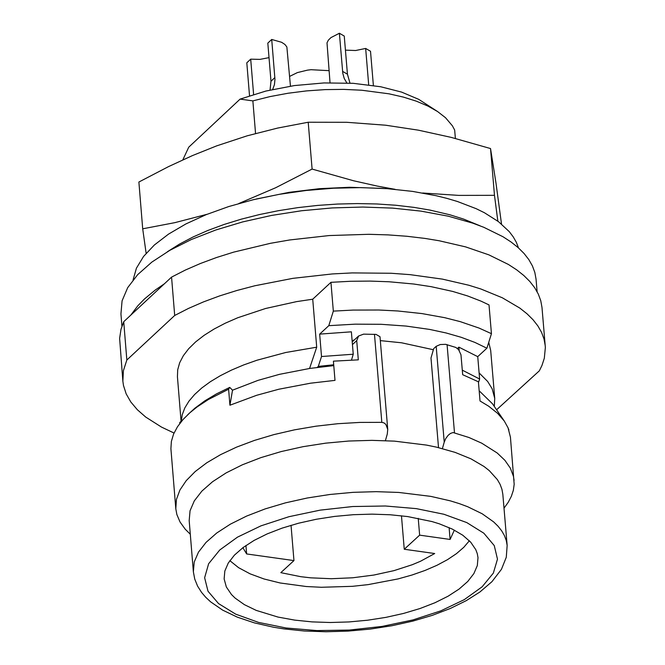<?xml version="1.0" encoding="UTF-8"?>
<svg xmlns="http://www.w3.org/2000/svg" width="665" height="665" viewBox="0 0 665 665"><rect width="100%" height="100%" fill="white"/><g stroke="black" fill="none" stroke-linecap="round" stroke-linejoin="round"><path stroke-width="1" d="M455.384 138.453L454.669 130.041L452.383 125.793L445.525 117.722L437.578 111.545L427.844 106.034L416.398 101.188L403.414 97.107L389.091 93.832L361.694 90.224L343.672 89.384L325.168 89.609L306.507 90.906L288.02 93.25L270.032 96.591L252.866 100.889L240.098 99.11L265.875 91.055L294.379 85.569L324.03 82.934L353.198 83.316L380.746 86.766L401.56 92.086L418.717 99.343L437.578 111.545M256.482 198.968L289.1 192.335L319.532 188.669L349.449 187.272L383.422 188.419M501.518 224.072L495.974 183.025L490.529 148.553L451.219 137.389L418.393 130.174L385.65 125.211L346.681 122.294L308.211 122.235L277.696 128.054L247.147 135.826L216.699 145.859L192.509 155.56L168.528 166.616L138.885 182.027L142.701 228.81L174.862 222.65L207.098 214.28M422.649 193.008L458.808 195.394L494.477 195.327L490.529 148.553M494.477 195.327L497.844 221.171M146.134 253.315L142.701 228.81M238.727 203.548L275.659 187.746L312.101 169.076L308.211 122.235M312.101 169.076L353.597 180.772L377.338 186.1L395.11 189.334M255.551 133.474L252.866 100.889M182.833 159.849L188.752 147.173L240.098 99.11M518.484 247.92L516.348 242.334L513.255 236.898L509.249 231.619L498.534 221.686L484.403 212.725L476.14 208.669L457.429 201.495L447.063 198.419L436.107 195.701L412.599 191.404L387.296 188.685L360.779 187.613L333.564 188.212L306.208 190.464L279.25 194.33L253.24 199.733L228.694 206.566L206.108 214.679L185.934 223.922L168.561 234.097L154.347 245.011L143.565 256.441L136.433 268.161L133.075 279.932M479.98 225.776L463.655 219.101L449.964 214.803L430.006 210.098L413.938 207.372L395.725 205.236L376.789 203.964L357.329 203.573L337.562 204.047L317.695 205.41L297.928 207.621L278.477 210.68L259.541 214.537L241.329 219.151L224.03 224.487L207.821 230.481L192.883 237.064L179.359 244.18L167.405 251.736M121.936 326.199L120.939 313.922L122.077 300.829L127.705 287.637L137.697 274.637L151.844 262.101L169.849 250.314L191.321 239.533L215.793 229.99L242.725 221.902L271.536 215.435L301.594 210.747L332.242 207.929L362.816 207.048L392.624 208.12L421.036 211.129L448.318 216.2L472.798 223.166L483.796 227.297L503.006 236.748L511.102 242.018L518.126 247.596L524.045 253.465L528.816 259.583L532.416 265.917L534.826 272.426L536.04 279.076L537.112 291.711M164.479 283.722L130.797 315.119L137.796 305.817L144.463 298.976L155.161 290.115L164.479 283.722L171.562 277.114L185.286 270.09L200.29 263.548L216.449 257.546L233.623 252.143L270.397 243.315L289.666 239.965L329.133 235.56L368.659 234.304L388.011 234.886L406.855 236.266L425.018 238.427L439.216 240.763L465.616 246.89L488.858 254.853L508.393 264.454L516.63 269.807L523.779 275.476L529.797 281.436L534.643 287.654L538.309 294.088L540.761 300.705L541.992 307.454L545.358 347.504L544.319 358.227L541.975 365.426L539.357 370.812L496.589 409.781M309.566 368.468L316.706 347.197L312.725 299.208L330.946 282.326L333.331 311.12L328.793 325.667L319.666 334.121L351.378 331.818L353.248 354.221L351.502 360.048M181.071 421.286L179.708 422.549L179.783 423.48M319.666 334.121L321.519 356.523L318.302 366.398L317.222 367.404M328.793 325.667L355.118 324.163L381.062 324.296L406.082 326.066L429.656 329.424L446.074 332.957L461.202 337.296L474.868 342.4L486.896 348.211L477.736 356.648L458.883 347.138L457.429 348.477M354.221 340.039L352.159 341.22M433.364 349.732L401.569 342.791L380.33 340.621M353.481 340.729L353.423 340.056M479.108 372.915L487.661 381.461L492.158 388.784L494.735 398.368L494.303 406.44M458.883 347.138L459.158 350.397M462.3 370.156L479.623 379.025L477.736 356.648M478.468 382.541L479.623 379.025M330.946 282.326L350.588 281.278L370.056 281.087L389.15 281.769L413.672 284.013L431.111 286.665L452.749 291.445L467.537 295.925L480.936 301.104L489.016 304.919L491.443 333.689L486.896 348.211M316.706 347.197L285.717 352.5L256.898 360.247L243.681 364.935L231.445 370.114L220.306 375.717L210.398 381.685L201.803 387.961L194.629 394.486L188.935 401.178L184.779 407.986L182.21 414.819L181.246 421.627M312.725 299.208L296.548 301.627L265.601 308.485L237.688 317.77L225.252 323.207L214.022 329.075L204.113 335.335L195.643 341.901L188.694 348.701L183.357 355.675L179.675 362.724L177.696 369.79L177.43 376.781L181.113 421.793M507.154 545.45L502.831 494.245L501.925 489.257L500.105 484.378L497.387 479.631L489.307 470.654L483.995 466.473L470.986 458.85L455.043 452.358L436.548 447.154L426.464 445.085L394.461 441.136L371.935 440.355L348.851 441.028L325.7 443.156L302.991 446.689L281.228 451.552L260.88 457.628L242.393 464.785L226.166 472.882L212.559 481.718L201.861 491.119L194.305 500.87L190.049 510.762L189.184 520.579L193.365 571.792L194.737 579.074L197.58 586.098L201.545 592.374L205.701 597.253L210.622 601.842L222.642 610.121L237.33 617.153L254.429 622.889L273.614 627.245L283.872 628.89L304.47 631.01L326.025 631.75L348.078 631.102L370.189 629.09L391.893 625.74L412.757 621.127L432.358 615.333L450.305 608.475L466.248 600.653L479.914 591.991L491.934 581.692L501.452 569.307L506.281 557.278L507.154 545.45L506.248 540.47L504.427 535.599L501.709 530.861L498.102 526.281L493.63 521.892L482.2 513.779L467.67 506.722L459.349 503.638L450.396 500.87L430.762 496.373L398.742 492.441L376.215 491.659L353.115 492.341L329.956 494.469L307.238 498.002L285.46 502.856L265.102 508.925L246.607 516.082L230.373 524.161L216.757 532.989L206.05 542.382L198.494 552.116L194.23 561.992L193.365 571.792M407.637 516.564L390.264 514.768L372.043 514.136L353.356 514.693L334.62 516.414L316.249 519.274L298.635 523.197L282.16 528.11L267.197 533.895L254.072 540.429L243.049 547.569L234.396 555.167L228.27 563.039L224.828 571.027L224.13 578.957L226.333 586.962L231.47 594.527L235.111 598.093L244.404 604.668L256.208 610.387L277.995 617.07L294.728 620.113L312.084 621.891L330.289 622.507L348.95 621.941L367.645 620.212L385.991 617.353L403.572 613.429L420.014 608.525L434.96 602.739L448.077 596.206L459.091 589.065L467.753 581.476L473.871 573.587L477.312 565.591L478.002 557.644L477.271 553.613L475.799 549.672L470.679 542.133L462.757 535.209L452.217 529.049L439.307 523.812L432.059 521.584L407.637 516.564M229.832 560.653L238.602 567.686L250.115 573.845L264.08 578.991L280.148 582.981L306.266 586.522L321.336 587.278L352.475 586.322L368.061 584.626L398.094 578.916L412.084 574.992L425.101 570.429L436.955 565.3L447.454 559.681L456.448 553.654L463.788 547.312L469.374 540.753M242.883 547.702L246.632 553.945L293.955 560.587L280.829 572.656L300.813 576.696L310.638 577.827L331.311 578.716L352.666 577.785L373.838 575.05L393.979 570.637L412.283 564.71L420.513 561.252L434.702 553.529L404.254 549.248L419.64 535.15L450.097 539.44L454.37 530.13M418.235 518.334L419.64 535.15M401.461 515.782L404.254 549.248M291.037 525.3L293.955 560.587M245.934 545.5L246.632 553.945M449.108 527.611L450.097 539.44M289.641 76.392L297.38 72.593L307.438 70.149L311.054 69.7L329.025 70.665M253.606 94.463L250.697 59.16L246.806 62.801L249.525 95.76M269.026 57.639L259.94 59.385L250.697 59.16M385.401 440.637L387.271 434.087L387.745 429.432L379.998 336.714L376.082 334.404L363.58 334.146L358.568 336.025L356.714 340.638L358.31 359.848L333.406 361.162L335.002 380.38L310.464 383.206L278.859 389.225L256.648 395.293L229.924 405.218L228.602 389.216L208.436 399.474L197.123 406.922L189.874 412.757L183.075 419.49L177.497 426.731L173.582 434.054L171.379 441.402L170.905 448.675L175.801 508.783L176.433 499.44L179.924 490.014L186.217 480.662L195.202 471.543L206.74 462.807L220.63 454.619L236.632 447.104L254.487 440.396L273.88 434.611L294.487 429.848L315.958 426.19L337.92 423.696L359.998 422.408L381.826 422.35L384.013 422.907L385.875 424.428L387.745 429.432M190.298 534.244L185.186 529.157L180.049 522.017L176.865 514.544L175.801 508.783M442.391 448.592L444.228 442.159L436.19 346.324L433.68 348.643L430.995 358.003L438.518 447.62M436.19 346.324L440.263 344.537L445.658 344.329L455.874 347.454L458.642 349.715L460.97 354.761L462.682 374.703L478.409 381.793L480.03 400.987L488.709 406.224L497.628 413.356L504.286 421.036L508.052 427.819L510.437 437.229L514.178 484.328L513.347 490.288L511.368 496.281L508.251 502.258L504.012 508.185M444.228 442.159L445.766 438.518L448.168 435.284L450.479 433.439L453.065 432.533L468.975 437.512L481.726 443.181L497.204 452.998L504.876 460.296L510.304 468.069L513.413 476.207L514.087 480.388M508.875 429.964L508.426 428.734M504.286 421.036L492.474 403.771L479.166 390.779M333.78 365.634L309.998 368.402L279.433 374.345L258.053 380.355L232.526 390.18L229.733 387.396L216.507 393.871L204.853 400.829L194.903 408.185L187.696 414.744M232.526 390.18L229.924 405.218M229.733 387.396L228.602 389.216M494.735 398.368L490.695 350.48L488.742 342.35M174.022 433.031L161.487 427.08L145.702 417.055L137.347 409.731L130.814 401.984L126.175 393.871L123.474 385.467L122.859 381.186L123.407 370.654L126.84 360.023L174.696 315.476L188.419 308.452L203.432 301.918L219.6 295.917L236.782 290.522L254.82 285.767L292.841 278.352L332.325 273.938L352.176 272.916L391.219 273.265L410.064 274.645L442.441 279.125L468.85 285.243L480.903 289.001L502.366 297.804L519.88 308.128L527.021 313.797L533.039 319.749L537.894 325.958L541.559 332.375L544.012 338.984L545.242 345.734M174.696 315.476L171.562 277.114M126.84 360.023L123.732 321.71L130.797 315.119M122.859 381.186L119.625 338.402L120.988 329.316L123.732 321.71M333.331 311.12L352.982 310.073L378.875 310.015L397.803 310.979L422.001 313.589L444.602 317.662L460.246 321.636L479.058 328.069L491.443 333.689M321.519 356.523L353.248 354.221M318.302 366.398L333.714 364.777M272.683 89.459L274.429 84.638L274.961 79.401L271.719 39.459L281.619 42.294L284.919 44.455L286.864 46.974L290.447 86.142M270.04 90.058L270.979 81.23L267.82 43.109L271.719 39.459M330.031 82.768L327.005 42.851L328.335 40.183L330.929 37.614L339.391 33.25L342.783 73.241L344.221 78.453L346.831 82.967M368.693 84.837L365.659 48.445L355.642 50.515L345.426 50.133M365.659 48.445L370.513 51.255L373.381 85.502M339.391 33.25L344.254 36.068L347.438 74.189L349.981 83.125M416.29 508.625L385.409 505.999L352.799 506.522L320.098 510.146L288.951 516.705L260.946 525.857L237.488 537.145L219.749 549.988L208.619 563.754L204.637 577.735L208.004 591.235L218.536 603.579L235.693 614.152L258.61 622.423L286.141 627.993L316.897 630.578L349.366 630.054L381.91 626.447L412.915 619.938L440.845 610.844L464.295 599.631L482.1 586.838L493.347 573.114L497.478 559.14L494.27 545.616L483.871 533.23L466.788 522.59L443.879 514.253L416.29 508.625M454.478 432.649L447.08 344.628M352.442 344.586L356.714 340.638M274.878 77.589L270.979 81.23M347.438 74.189L342.566 71.379M381.826 422.35L374.478 334.279M352.217 341.893L358.568 336.025"/></g></svg>
